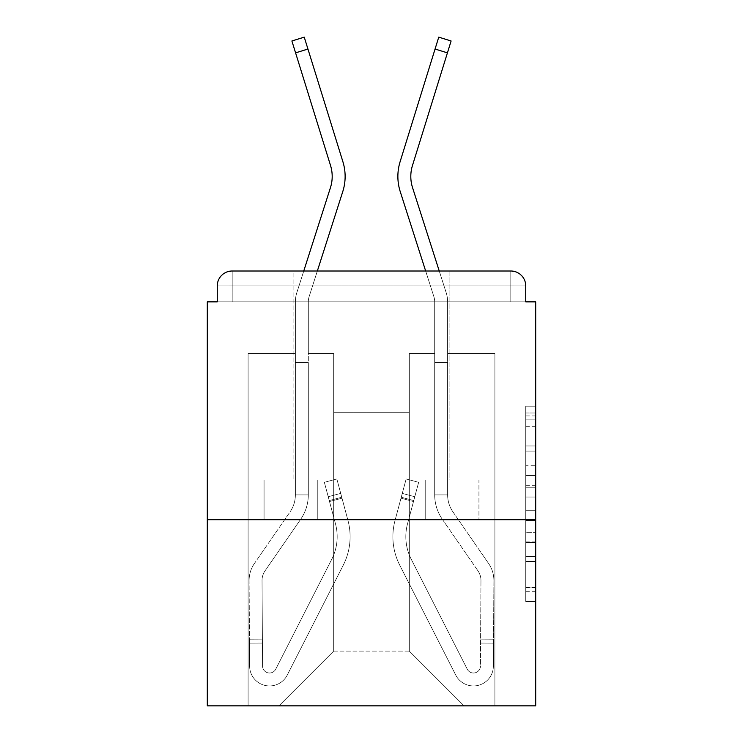 <?xml version="1.0" encoding="UTF-8"?>
<svg xmlns="http://www.w3.org/2000/svg" width="743" height="743" viewBox="0 0 743 743"><rect width="100%" height="100%" fill="white"/><g stroke="black" fill="none" stroke-linecap="round" stroke-linejoin="round"><path stroke-width="0.56" stroke-dasharray="3.71 2.79" d="M525.738 465.75L525.738 497.011L535.694 497.011L535.694 591.753L535.694 415.941L535.694 497.011L525.738 497.011L525.738 413.006L525.738 601.524L525.738 406.17L525.738 587.843L535.694 587.843L525.738 587.843L535.694 587.843L525.738 587.843L525.738 556.591L525.738 601.524L535.694 601.524L535.694 406.17L535.694 587.36L535.694 510.682L525.738 510.682L535.694 510.682L535.694 556.591L535.694 419.851L525.738 419.851L535.694 419.851L535.694 601.524L535.694 415.941L535.694 601.524L525.738 601.524L525.738 406.17L535.694 406.17L535.694 415.941L535.694 406.17L535.694 415.941L535.694 406.17L535.694 413.006L535.694 406.17L525.738 406.17L525.738 419.851L535.694 419.851L525.738 419.851L525.738 465.75L535.694 465.75M449.116 271L449.116 479.969L293.884 479.969L449.116 479.969L293.884 479.969L449.116 479.969L449.116 271L293.884 271L293.884 479.969L293.884 271L449.116 271L293.884 271M535.694 485.29L535.694 475.52L535.694 485.29L525.738 485.29L525.738 445.976L525.738 561.717L525.738 532.657L535.694 532.657L525.738 532.657L525.738 601.524L535.694 601.524L525.738 601.524L535.694 601.524L525.738 601.524L525.738 406.17L535.694 406.17L525.738 406.17L535.694 406.17L525.738 406.17L525.738 485.29L535.694 485.29M535.694 519.766L535.694 301.844L525.738 301.844L525.738 285.925A14.925 14.925 0 0 0 510.812 271A14.925 14.925 0 0 1 525.738 285.925A14.925 14.925 0 0 0 510.812 271L232.188 271L510.812 271A14.925 14.925 0 0 1 525.738 285.925A14.925 14.925 0 0 0 510.812 271L232.188 271A14.925 14.925 0 0 0 217.262 285.925L217.262 301.844L217.262 285.925A14.925 14.925 0 0 1 232.188 271A14.925 14.925 0 0 0 217.262 285.925L217.262 301.844L207.306 301.844L207.306 519.766L535.694 519.766L535.694 705.85L207.306 705.85L207.306 519.766L535.694 519.766L207.306 519.766M333.691 353.584L308.308 353.584L333.691 353.584L308.308 353.584L333.691 353.584L308.308 353.584L333.691 353.584L308.308 353.584L333.691 353.584L308.308 353.584L333.691 353.584L308.308 353.584L333.691 353.584L333.691 651.119L333.691 412.3L333.691 651.119L278.959 705.85L494.894 705.85L494.894 353.584L447.62 353.584L494.894 353.584L447.62 353.584L494.894 353.584L447.62 353.584L494.894 353.584L447.62 353.584L494.894 353.584L447.62 353.584L494.894 353.584L447.62 353.584L494.894 353.584L494.894 705.85L494.894 353.584L494.894 705.85L494.894 353.584L494.894 705.85L494.894 353.584L494.894 705.85L494.894 353.584L494.894 705.85L494.894 353.584L494.894 705.85L278.959 705.85L333.691 651.119L333.691 412.3L409.309 412.3L409.309 651.119L333.691 651.119L333.691 353.584M295.38 353.584L248.106 353.584L248.106 705.85L278.959 705.85L333.691 651.119L333.691 412.3L333.691 651.119L333.691 412.3L333.691 651.119L333.691 412.3L333.691 651.119L333.691 412.3L333.691 651.119L409.309 651.119L409.309 412.3L409.309 651.119L464.041 705.85L409.309 651.119L409.309 412.3L409.309 651.119L464.041 705.85L409.309 651.119L409.309 412.3L409.309 651.119L464.041 705.85L409.309 651.119L409.309 412.3L409.309 651.119L464.041 705.85L409.309 651.119L409.309 412.3L409.309 651.119L464.041 705.85L409.309 651.119L409.309 412.3L409.309 651.119L464.041 705.85L409.309 651.119L409.309 412.3L333.691 412.3L333.691 651.119L278.959 705.85L333.691 651.119L278.959 705.85L333.691 651.119L278.959 705.85L333.691 651.119L278.959 705.85L333.691 651.119L278.959 705.85L333.691 651.119L278.959 705.85L248.106 705.85L278.959 705.85L248.106 705.85L278.959 705.85L248.106 705.85L278.959 705.85L248.106 705.85L278.959 705.85L248.106 705.85L278.959 705.85L248.106 705.85L248.106 353.584L248.106 705.85L248.106 353.584L248.106 705.85L248.106 353.584L248.106 705.85L248.106 353.584L248.106 705.85L248.106 353.584L248.106 705.85L248.106 353.584L295.38 353.584L248.106 353.584L295.38 353.584L248.106 353.584L295.38 353.584L248.106 353.584L295.38 353.584L248.106 353.584L295.38 353.584L248.106 353.584L295.38 353.584L295.38 301.844L295.38 353.584M400.106 161.723A49.753 49.753 0 0 0 400.245 191.638A49.753 49.753 0 0 1 400.106 161.723A49.753 49.753 0 0 0 400.245 191.638A49.753 49.753 0 0 1 400.106 161.723A49.753 49.753 0 0 0 400.245 191.638L433.884 296.68A16.913 16.913 0 0 1 434.692 301.844L434.692 353.584L409.309 353.584L409.309 412.3L409.309 353.584L409.309 412.3L409.309 353.584L409.309 412.3L409.309 353.584L409.309 412.3L409.309 353.584L409.309 412.3L409.309 353.584L409.309 412.3L409.309 353.584L434.692 353.584L409.309 353.584L434.692 353.584L409.309 353.584L434.692 353.584L409.309 353.584L434.692 353.584L409.309 353.584L434.692 353.584L409.309 353.584L434.692 353.584L434.692 301.844L447.62 301.844L447.62 353.584L447.62 301.844A29.85 29.85 0 0 0 446.199 292.742L412.56 187.691A36.816 36.816 0 0 1 412.458 165.55L451.103 40.986L447.425 52.864L451.103 40.986L447.425 52.864L451.103 40.986L447.425 52.864L451.103 40.986L447.425 52.864L451.103 40.986L447.425 52.864L451.103 40.986L438.751 37.15L400.106 161.723A49.753 49.753 0 0 0 400.245 191.638L433.884 296.68A16.913 16.913 0 0 1 434.692 301.844L434.692 353.584L434.692 301.844L447.62 301.844A29.85 29.85 0 0 0 446.199 292.742L412.56 187.691A36.816 36.816 0 0 1 412.458 165.55L447.425 52.864L435.064 49.029L438.751 37.15L400.106 161.723A49.753 49.753 0 0 0 400.245 191.638L433.884 296.68A16.913 16.913 0 0 1 434.692 301.844L447.62 301.844A29.85 29.85 0 0 0 446.199 292.742L412.56 187.691A36.816 36.816 0 0 1 412.458 165.55L447.425 52.864L435.064 49.029L438.751 37.15L400.106 161.723A49.753 49.753 0 0 0 400.245 191.638L433.884 296.68A16.913 16.913 0 0 1 434.692 301.844L447.62 301.844A29.85 29.85 0 0 0 446.199 292.742L412.56 187.691A36.816 36.816 0 0 1 412.458 165.55L447.425 52.864L435.064 49.029L438.751 37.15L400.106 161.723A49.753 49.753 0 0 0 400.245 191.638L433.884 296.68A16.913 16.913 0 0 1 434.692 301.844L447.62 301.844A29.85 29.85 0 0 0 446.199 292.742L412.56 187.691A36.816 36.816 0 0 1 412.458 165.55L447.425 52.864L435.064 49.029L438.751 37.15L400.106 161.723A49.753 49.753 0 0 0 400.245 191.638L433.884 296.68A16.913 16.913 0 0 1 434.692 301.844L447.62 301.844A29.85 29.85 0 0 0 446.199 292.742L412.56 187.691A36.816 36.816 0 0 1 412.458 165.55L447.425 52.864L435.064 49.029L400.106 161.723A49.753 49.753 0 0 0 400.245 191.638L433.884 296.68A16.913 16.913 0 0 1 434.692 301.844L447.62 301.844A29.85 29.85 0 0 0 446.199 292.742L412.56 187.691A36.816 36.816 0 0 1 412.458 165.55L447.425 52.864L412.458 165.55L447.425 52.864L412.458 165.55L447.425 52.864L435.064 49.029L447.425 52.864M317.781 519.766L478.938 519.766L264.062 519.766L317.781 519.766L317.781 479.969L264.062 479.969L478.938 479.969L317.781 479.969L317.781 519.766L317.781 479.969L425.219 479.969L425.219 519.766L478.938 519.766L425.219 519.766L425.219 479.969L478.938 479.969L478.938 519.766L478.938 479.969L264.062 479.969L264.062 519.766L264.062 479.969L317.781 479.969L317.781 519.766M464.041 705.85L409.309 651.119L464.041 705.85M295.575 52.864L307.936 49.029L295.575 52.864L307.936 49.029L295.575 52.864L307.936 49.029L342.894 161.723A49.753 49.753 0 0 1 342.755 191.638L309.116 296.68A16.913 16.913 0 0 0 308.308 301.844L308.308 353.584L308.308 301.844L295.38 301.844A29.85 29.85 0 0 1 296.801 292.742L330.44 187.691A36.816 36.816 0 0 0 330.542 165.55L291.897 40.986L295.575 52.864L291.897 40.986L295.575 52.864L291.897 40.986L295.575 52.864L291.897 40.986L295.575 52.864L291.897 40.986L295.575 52.864L307.936 49.029L304.249 37.15L342.894 161.723A49.753 49.753 0 0 1 342.755 191.638L309.116 296.68A16.913 16.913 0 0 0 308.308 301.844L295.38 301.844A29.85 29.85 0 0 1 296.801 292.742L330.44 187.691A36.816 36.816 0 0 0 330.542 165.55L295.575 52.864L307.936 49.029L304.249 37.15L342.894 161.723A49.753 49.753 0 0 1 342.755 191.638L309.116 296.68A16.913 16.913 0 0 0 308.308 301.844L295.38 301.844A29.85 29.85 0 0 1 296.801 292.742L330.44 187.691A36.816 36.816 0 0 0 330.542 165.55L295.575 52.864L307.936 49.029L304.249 37.15L342.894 161.723A49.753 49.753 0 0 1 342.755 191.638L309.116 296.68A16.913 16.913 0 0 0 308.308 301.844L295.38 301.844A29.85 29.85 0 0 1 296.801 292.742L330.44 187.691A36.816 36.816 0 0 0 330.542 165.55L295.575 52.864L307.936 49.029L304.249 37.15L342.894 161.723A49.753 49.753 0 0 1 342.755 191.638L309.116 296.68A16.913 16.913 0 0 0 308.308 301.844L295.38 301.844A29.85 29.85 0 0 1 296.801 292.742L330.44 187.691A36.816 36.816 0 0 0 330.542 165.55L295.575 52.864L307.936 49.029L304.249 37.15L342.894 161.723A49.753 49.753 0 0 1 342.755 191.638L309.116 296.68A16.913 16.913 0 0 0 308.308 301.844L295.38 301.844A29.85 29.85 0 0 1 296.801 292.742L330.44 187.691A36.816 36.816 0 0 0 330.542 165.55L295.575 52.864L307.936 49.029L304.249 37.15L291.897 40.986L330.542 165.55A36.816 36.816 0 0 1 330.44 187.691A36.816 36.816 0 0 0 330.542 165.55M525.738 285.925L510.822 285.925L510.812 271L510.812 285.916L510.812 271L510.812 285.916L525.738 285.925L510.822 285.925L510.812 271L510.812 285.916L525.738 285.925L510.822 285.925L510.812 271L510.812 285.916L525.738 285.925A14.925 14.925 0 0 0 510.812 271L510.812 301.844L510.822 285.925L510.812 301.844L510.822 285.925L510.812 301.844L510.822 285.925L525.738 285.925L510.812 285.925L525.738 285.925A14.925 14.925 0 0 0 510.812 271A14.925 14.925 0 0 1 525.738 285.925L525.738 301.844L525.738 285.925A14.925 14.925 0 0 0 510.812 271L510.812 301.844L217.262 301.844L232.188 301.844L217.262 301.844L232.188 301.844L217.262 301.844L232.188 301.844L217.262 301.844L232.188 301.844L217.262 301.844L232.188 301.844L217.262 301.844L232.188 301.844L232.188 285.925L232.188 301.844L232.188 285.925L510.812 285.925L217.262 285.925L217.262 301.844L217.262 285.925A14.925 14.925 0 0 1 232.188 271A14.925 14.925 0 0 0 217.262 285.925L217.262 301.844L217.262 285.925A14.925 14.925 0 0 1 232.188 271A14.925 14.925 0 0 0 217.262 285.925L232.188 285.925L232.188 271A14.925 14.925 0 0 0 217.262 285.925L232.178 285.925L232.178 301.844L232.188 285.925L510.812 285.925L510.812 301.844L525.738 301.844L232.188 301.844L232.188 285.925L232.178 301.844L232.188 285.925L510.812 285.925L510.812 271L232.188 271A14.925 14.925 0 0 0 217.262 285.925L232.178 285.925L232.178 301.844L232.188 285.925L525.738 285.925A14.925 14.925 0 0 0 510.812 271L232.188 271A14.925 14.925 0 0 0 217.262 285.925L232.178 285.925L232.178 301.844L525.738 301.844L232.188 301.844L525.738 301.844L232.188 301.844L525.738 301.844L232.188 301.844L525.738 301.844L232.188 301.844L525.738 301.844L232.188 301.844L232.178 285.925L510.812 285.925L232.178 285.925L510.812 285.925L510.812 301.844L510.812 285.916L217.262 285.925L232.178 285.925L232.188 271L232.188 285.925L217.262 285.925L232.178 285.925L232.188 271L232.188 285.916L217.262 285.925L232.188 285.925L232.188 271L232.188 285.916L232.188 271L232.188 285.916L217.262 285.925M342.894 161.723A49.753 49.753 0 0 1 342.755 191.638A49.753 49.753 0 0 0 342.894 161.723A49.753 49.753 0 0 1 342.755 191.638A49.753 49.753 0 0 0 342.894 161.723A49.753 49.753 0 0 1 342.755 191.638L309.116 296.68A16.913 16.913 0 0 0 308.308 301.844L295.38 301.844A29.85 29.85 0 0 1 296.801 292.742L303.757 271M317.345 271L309.116 296.68A16.913 16.913 0 0 0 308.308 301.844L295.38 301.844A29.85 29.85 0 0 1 296.801 292.742L330.44 187.691M425.655 271L433.884 296.68A16.913 16.913 0 0 1 434.692 301.844L447.62 301.844A29.85 29.85 0 0 0 446.199 292.742L412.56 187.691A36.816 36.816 0 0 1 412.458 165.55A36.816 36.816 0 0 0 412.56 187.691A36.816 36.816 0 0 1 412.458 165.55M308.308 301.844L295.38 301.844A29.85 29.85 0 0 1 296.801 292.742A29.85 29.85 0 0 0 295.38 301.844A29.85 29.85 0 0 1 296.801 292.742A29.85 29.85 0 0 0 295.38 301.844L308.308 301.844L295.38 301.844L308.308 301.844L308.308 362.547L295.38 362.547L308.308 362.547L308.308 494.894L295.38 494.894L295.38 362.547L308.308 362.547L308.308 494.894L295.38 494.894L295.38 301.844L295.38 362.547L308.308 362.547L295.38 362.547L308.308 362.547L295.38 362.547L295.38 301.844L295.38 362.547L308.308 362.547L308.308 494.894L295.38 494.894A29.85 29.85 0 0 1 290.076 511.862L254.403 563.491A29.85 29.85 0 0 0 249.1 580.645L249.62 666.165A19.903 19.903 0 0 0 269.523 685.947A19.903 19.903 0 0 1 249.62 666.165A19.903 19.903 0 0 0 269.523 685.947A19.903 19.903 0 0 1 249.62 666.165L249.462 639.175L249.481 643.159L249.462 639.175L249.481 643.159L249.462 639.175L249.481 643.159L249.462 639.175L249.481 643.159L249.462 639.175L249.481 643.159L249.462 639.175L249.481 643.159L262.418 643.085L262.4 639.101L262.558 666.09A6.966 6.966 0 0 0 275.727 669.211A6.966 6.966 0 0 1 269.523 673.009A6.966 6.966 0 0 0 275.727 669.211A6.966 6.966 0 0 1 262.558 666.09A6.966 6.966 0 0 0 269.523 673.009A6.966 6.966 0 0 1 262.558 666.09A6.966 6.966 0 0 0 275.727 669.211L331.749 559.275A49.753 49.753 0 0 0 335.474 523.806A49.753 49.753 0 0 1 331.749 559.275A49.753 49.753 0 0 0 335.474 523.806L324.357 482.318L329.511 501.544L324.357 482.318L336.848 478.966L342.003 498.191L336.848 478.966L324.357 482.318L329.511 501.544L324.357 482.318L336.848 478.966L342.003 498.191L336.848 478.966L324.357 482.318L329.511 501.544L324.357 482.318L336.848 478.966L342.003 498.191L336.848 478.966L324.357 482.318L329.511 501.544L324.357 482.318L336.848 478.966L342.003 498.191L336.848 478.966L324.357 482.318L329.511 501.544L324.357 482.318L336.848 478.966L342.003 498.191L336.848 478.966L324.357 482.318L329.511 501.544L342.003 498.191L336.848 478.966L342.003 498.191L329.511 501.544L342.003 498.191L329.511 501.544L342.003 498.191L329.511 501.544L342.003 498.191L329.511 501.544L342.003 498.191L329.511 501.544L342.003 498.191L329.511 501.544L335.474 523.806L328.22 496.733L329.251 500.578L328.22 496.733L329.251 500.578L328.22 496.733L329.251 500.578L328.22 496.733L329.251 500.578L328.22 496.733L329.251 500.578L328.22 496.733L329.251 500.578L341.743 497.234L340.712 493.389L347.965 520.462A62.691 62.691 0 0 1 343.275 565.144A62.691 62.691 0 0 0 347.965 520.462A62.691 62.691 0 0 1 343.275 565.144L287.253 675.081L343.275 565.144A62.691 62.691 0 0 0 347.965 520.462L342.003 498.191L347.965 520.462A62.691 62.691 0 0 1 343.275 565.144L287.253 675.081A19.903 19.903 0 0 1 269.523 685.947A19.903 19.903 0 0 0 287.253 675.081L343.275 565.144A62.691 62.691 0 0 0 347.965 520.462A62.691 62.691 0 0 1 343.275 565.144L287.253 675.081A19.903 19.903 0 0 1 269.523 685.947A19.903 19.903 0 0 0 287.253 675.081L343.275 565.144A62.691 62.691 0 0 0 347.965 520.462L342.003 498.191L347.965 520.462A62.691 62.691 0 0 1 343.275 565.144L287.253 675.081A19.903 19.903 0 0 1 249.62 666.165L249.481 643.159L262.418 643.085L262.558 666.09A6.966 6.966 0 0 0 275.727 669.211L331.749 559.275A49.753 49.753 0 0 0 335.474 523.806L329.251 500.578L341.743 497.234L347.965 520.462A62.691 62.691 0 0 1 343.275 565.144A62.691 62.691 0 0 0 347.965 520.462L342.003 498.191L347.965 520.462A62.691 62.691 0 0 1 343.275 565.144L287.253 675.081L343.275 565.144A62.691 62.691 0 0 0 347.965 520.462A62.691 62.691 0 0 1 343.275 565.144L287.253 675.081A19.903 19.903 0 0 1 249.62 666.165A19.903 19.903 0 0 0 287.253 675.081L343.275 565.144A62.691 62.691 0 0 0 347.965 520.462L342.003 498.191L347.965 520.462A62.691 62.691 0 0 1 343.275 565.144L287.253 675.081A19.903 19.903 0 0 1 269.523 685.947A19.903 19.903 0 0 0 287.253 675.081L343.275 565.144A62.691 62.691 0 0 0 347.965 520.462A62.691 62.691 0 0 1 343.275 565.144L287.253 675.081A19.903 19.903 0 0 1 249.62 666.165A19.903 19.903 0 0 0 269.523 685.947A19.903 19.903 0 0 1 249.62 666.165L249.481 643.159L262.418 643.085L262.4 639.101L262.558 666.09A6.966 6.966 0 0 0 269.523 673.009A6.966 6.966 0 0 1 262.558 666.09A6.966 6.966 0 0 0 269.523 673.009A6.966 6.966 0 0 1 262.558 666.09A6.966 6.966 0 0 0 275.727 669.211L331.749 559.275A49.753 49.753 0 0 0 335.474 523.806A49.753 49.753 0 0 1 331.749 559.275A49.753 49.753 0 0 0 335.474 523.806A49.753 49.753 0 0 1 331.749 559.275A49.753 49.753 0 0 0 335.474 523.806L329.251 500.578L341.743 497.234L340.712 493.389L347.965 520.462A62.691 62.691 0 0 1 343.275 565.144A62.691 62.691 0 0 0 347.965 520.462A62.691 62.691 0 0 1 343.275 565.144L287.253 675.081L343.275 565.144A62.691 62.691 0 0 0 347.965 520.462L340.712 493.389L347.965 520.462L340.712 493.389L347.965 520.462L340.712 493.389L347.965 520.462L340.712 493.389L347.965 520.462L341.743 497.234L329.251 500.578L341.743 497.234L329.251 500.578L341.743 497.234L329.251 500.578L341.743 497.234L329.251 500.578L335.474 523.806A49.753 49.753 0 0 1 331.749 559.275A49.753 49.753 0 0 0 335.474 523.806A49.753 49.753 0 0 1 331.749 559.275A49.753 49.753 0 0 0 335.474 523.806L329.251 500.578L335.474 523.806A49.753 49.753 0 0 1 331.749 559.275A49.753 49.753 0 0 0 335.474 523.806A49.753 49.753 0 0 1 331.749 559.275A49.753 49.753 0 0 0 335.474 523.806L329.251 500.578L335.474 523.806A49.753 49.753 0 0 1 331.749 559.275A49.753 49.753 0 0 0 335.474 523.806A49.753 49.753 0 0 1 331.749 559.275A49.753 49.753 0 0 0 335.474 523.806L329.251 500.578L335.474 523.806A49.753 49.753 0 0 1 331.749 559.275L275.727 669.211A6.966 6.966 0 0 1 269.523 673.009A6.966 6.966 0 0 0 275.727 669.211A6.966 6.966 0 0 1 262.558 666.09A6.966 6.966 0 0 0 269.523 673.009A6.966 6.966 0 0 1 262.558 666.09A6.966 6.966 0 0 0 275.727 669.211L331.749 559.275L275.727 669.211A6.966 6.966 0 0 1 269.523 673.009A6.966 6.966 0 0 0 275.727 669.211A6.966 6.966 0 0 1 262.558 666.09A6.966 6.966 0 0 0 269.523 673.009A6.966 6.966 0 0 1 262.558 666.09A6.966 6.966 0 0 0 275.727 669.211L331.749 559.275L275.727 669.211A6.966 6.966 0 0 1 269.523 673.009A6.966 6.966 0 0 0 275.727 669.211A6.966 6.966 0 0 1 262.558 666.09A6.966 6.966 0 0 0 269.523 673.009A6.966 6.966 0 0 1 262.558 666.09L262.038 580.562L262.558 666.09L262.038 580.562L262.558 666.09L262.038 580.562L262.558 666.09L262.038 580.562L262.558 666.09L262.038 580.562L262.558 666.09L262.038 580.562L262.558 666.09L262.418 643.085L249.481 643.159L262.418 643.085L249.481 643.159L262.418 643.085L249.481 643.159L262.418 643.085L249.481 643.159L249.62 666.165A19.903 19.903 0 0 0 287.253 675.081A19.903 19.903 0 0 1 269.523 685.947A19.903 19.903 0 0 0 287.253 675.081L343.275 565.144L287.253 675.081A19.903 19.903 0 0 1 249.62 666.165A19.903 19.903 0 0 0 269.523 685.947A19.903 19.903 0 0 1 249.62 666.165L249.481 643.159L249.62 666.165A19.903 19.903 0 0 0 287.253 675.081L343.275 565.144A62.691 62.691 0 0 0 347.965 520.462A62.691 62.691 0 0 1 343.275 565.144L287.253 675.081A19.903 19.903 0 0 1 269.523 685.947A19.903 19.903 0 0 0 287.253 675.081L343.275 565.144L287.253 675.081A19.903 19.903 0 0 1 249.62 666.165A19.903 19.903 0 0 0 269.523 685.947A19.903 19.903 0 0 1 249.62 666.165L249.481 643.159L249.62 666.165A19.903 19.903 0 0 0 287.253 675.081L343.275 565.144L287.253 675.081A19.903 19.903 0 0 1 269.523 685.947A19.903 19.903 0 0 0 287.253 675.081A19.903 19.903 0 0 1 249.62 666.165A19.903 19.903 0 0 0 269.523 685.947A19.903 19.903 0 0 1 249.62 666.165L249.481 643.159L249.62 666.165A19.903 19.903 0 0 0 287.253 675.081A19.903 19.903 0 0 1 249.62 666.165L249.1 580.645A29.85 29.85 0 0 1 254.403 563.491A29.85 29.85 0 0 0 249.1 580.645A29.85 29.85 0 0 1 254.403 563.491A29.85 29.85 0 0 0 249.1 580.645A29.85 29.85 0 0 1 254.403 563.491A29.85 29.85 0 0 0 249.1 580.645A29.85 29.85 0 0 1 254.403 563.491A29.85 29.85 0 0 0 249.1 580.645A29.85 29.85 0 0 1 254.403 563.491A29.85 29.85 0 0 0 249.1 580.645A29.85 29.85 0 0 1 254.403 563.491L290.076 511.862A29.85 29.85 0 0 0 295.38 494.894L295.38 362.547L308.308 362.547L308.308 494.894L295.38 494.894L295.38 301.844L295.38 362.547L308.308 362.547L295.38 362.547L308.308 362.547L295.38 362.547L295.38 301.844L295.38 362.547L308.308 362.547L308.308 494.894A42.788 42.788 0 0 1 300.72 519.218L265.037 570.838A16.913 16.913 0 0 0 262.038 580.562A16.913 16.913 0 0 1 265.037 570.838A16.913 16.913 0 0 0 262.038 580.562A16.913 16.913 0 0 1 265.037 570.838A16.913 16.913 0 0 0 262.038 580.562A16.913 16.913 0 0 1 265.037 570.838A16.913 16.913 0 0 0 262.038 580.562A16.913 16.913 0 0 1 265.037 570.838A16.913 16.913 0 0 0 262.038 580.562A16.913 16.913 0 0 1 265.037 570.838A16.913 16.913 0 0 0 262.038 580.562A16.913 16.913 0 0 1 265.037 570.838L300.72 519.218A42.788 42.788 0 0 0 308.308 494.894L295.38 494.894A29.85 29.85 0 0 1 290.076 511.862A29.85 29.85 0 0 0 295.38 494.894L295.38 362.547L308.308 362.547L308.308 494.894L295.38 494.894L295.38 301.844L295.38 362.547L308.308 362.547L295.38 362.547L308.308 362.547L295.38 362.547L295.38 301.844L295.38 362.547L308.308 362.547L308.308 494.894L295.38 494.894A29.85 29.85 0 0 1 290.076 511.862A29.85 29.85 0 0 0 295.38 494.894L295.38 362.547L295.38 494.894A29.85 29.85 0 0 1 290.076 511.862A29.85 29.85 0 0 0 295.38 494.894L295.38 362.547L308.308 362.547L308.308 494.894L295.38 494.894L295.38 362.547L308.308 362.547L308.308 494.894A42.788 42.788 0 0 1 300.72 519.218A42.788 42.788 0 0 0 308.308 494.894L295.38 494.894A29.85 29.85 0 0 1 290.076 511.862A29.85 29.85 0 0 0 295.38 494.894L295.38 362.547L308.308 362.547L308.308 494.894L295.38 494.894L295.38 362.547L308.308 362.547L308.308 494.894L295.38 494.894A29.85 29.85 0 0 1 290.076 511.862A29.85 29.85 0 0 0 295.38 494.894L308.308 494.894A42.788 42.788 0 0 1 300.72 519.218A42.788 42.788 0 0 0 308.308 494.894L295.38 494.894L308.308 494.894A42.788 42.788 0 0 1 300.72 519.218A42.788 42.788 0 0 0 308.308 494.894L295.38 494.894L308.308 494.894A42.788 42.788 0 0 1 300.72 519.218A42.788 42.788 0 0 0 308.308 494.894L295.38 494.894L308.308 494.894A42.788 42.788 0 0 1 300.72 519.218A42.788 42.788 0 0 0 308.308 494.894L308.308 301.844A16.913 16.913 0 0 1 309.116 296.68A16.913 16.913 0 0 0 308.308 301.844A16.913 16.913 0 0 1 309.116 296.68A16.913 16.913 0 0 0 308.308 301.844M439.243 271L446.199 292.742A29.85 29.85 0 0 1 447.62 301.844A29.85 29.85 0 0 0 446.199 292.742A29.85 29.85 0 0 1 447.62 301.844L447.62 494.894A29.85 29.85 0 0 0 452.924 511.862A29.85 29.85 0 0 1 447.62 494.894A29.85 29.85 0 0 0 452.924 511.862A29.85 29.85 0 0 1 447.62 494.894A29.85 29.85 0 0 0 452.924 511.862A29.85 29.85 0 0 1 447.62 494.894A29.85 29.85 0 0 0 452.924 511.862A29.85 29.85 0 0 1 447.62 494.894A29.85 29.85 0 0 0 452.924 511.862A29.85 29.85 0 0 1 447.62 494.894L434.692 494.894A42.788 42.788 0 0 0 442.28 519.218A42.788 42.788 0 0 1 434.692 494.894L447.62 494.894L434.692 494.894A42.788 42.788 0 0 0 442.28 519.218A42.788 42.788 0 0 1 434.692 494.894L447.62 494.894L434.692 494.894A42.788 42.788 0 0 0 442.28 519.218A42.788 42.788 0 0 1 434.692 494.894L447.62 494.894L434.692 494.894A42.788 42.788 0 0 0 442.28 519.218A42.788 42.788 0 0 1 434.692 494.894A42.788 42.788 0 0 0 442.28 519.218A42.788 42.788 0 0 1 434.692 494.894L447.62 494.894L447.62 362.547L434.692 362.547L434.692 494.894L447.62 494.894L447.62 362.547L434.692 362.547L434.692 494.894L447.62 494.894L447.62 362.547L434.692 362.547L434.692 494.894L447.62 494.894L447.62 362.547L434.692 362.547L434.692 494.894L447.62 494.894L447.62 362.547L434.692 362.547L434.692 494.894L434.692 362.547L447.62 362.547L434.692 362.547L434.692 301.844L434.692 494.894L447.62 494.894L447.62 362.547L434.692 362.547L434.692 494.894L447.62 494.894L447.62 362.547L434.692 362.547L434.692 301.844L434.692 362.547L447.62 362.547L434.692 362.547L447.62 362.547L434.692 362.547L434.692 301.844L434.692 494.894L447.62 494.894L447.62 362.547L434.692 362.547L434.692 494.894L447.62 494.894L447.62 362.547L434.692 362.547L434.692 301.844L434.692 362.547L447.62 362.547L434.692 362.547L447.62 362.547L434.692 362.547L434.692 301.844L434.692 494.894L447.62 494.894L447.62 362.547L434.692 362.547L434.692 494.894L447.62 494.894L447.62 362.547L434.692 362.547L434.692 301.844L434.692 362.547L447.62 362.547L434.692 362.547L447.62 362.547L447.62 301.844L434.692 301.844A16.913 16.913 0 0 0 433.884 296.68A16.913 16.913 0 0 1 434.692 301.844A16.913 16.913 0 0 0 433.884 296.68A16.913 16.913 0 0 1 434.692 301.844L447.62 301.844A29.85 29.85 0 0 0 446.199 292.742L412.56 187.691M425.219 479.969L425.219 519.766L425.219 479.969M525.738 497.011L535.694 497.011L525.738 497.011M525.738 413.006L525.738 406.17L525.738 413.006L535.694 413.006L525.738 413.006M525.738 561.234L525.738 520.453L525.738 561.234L535.694 561.234L525.738 561.234M525.738 520.453L525.738 510.682L535.694 510.682L525.738 510.682L525.738 520.453L535.694 520.453L525.738 520.453M525.738 445.976L525.738 419.851L525.738 445.976L535.694 445.976L525.738 445.976M525.738 406.17L535.694 406.17L525.738 406.17L525.738 415.941L525.738 406.17L535.694 406.17M525.738 601.524L535.694 601.524L525.738 601.524L525.738 591.753L525.738 601.524M467.273 669.211A6.966 6.966 0 0 0 473.477 673.009A6.966 6.966 0 0 1 467.273 669.211A6.966 6.966 0 0 0 473.477 673.009A6.966 6.966 0 0 1 467.273 669.211L411.25 559.275A49.753 49.753 0 0 1 407.526 523.806A49.753 49.753 0 0 0 411.25 559.275A49.753 49.753 0 0 1 407.526 523.806L418.643 482.318L413.489 501.544L418.643 482.318L406.152 478.966L400.997 498.191L406.152 478.966L418.643 482.318L413.489 501.544L418.643 482.318L406.152 478.966L400.997 498.191L406.152 478.966L418.643 482.318L413.489 501.544L418.643 482.318L406.152 478.966L400.997 498.191L406.152 478.966L418.643 482.318L413.489 501.544L418.643 482.318L406.152 478.966L400.997 498.191L406.152 478.966L418.643 482.318L413.489 501.544L418.643 482.318L406.152 478.966L400.997 498.191L406.152 478.966L418.643 482.318L413.489 501.544L400.997 498.191L406.152 478.966L400.997 498.191L413.489 501.544L400.997 498.191L413.489 501.544L400.997 498.191L413.489 501.544L400.997 498.191L413.489 501.544L400.997 498.191L413.489 501.544L400.997 498.191L413.489 501.544L407.526 523.806L414.78 496.733L413.749 500.578L414.78 496.733L413.749 500.578L414.78 496.733L413.749 500.578L414.78 496.733L413.749 500.578L414.78 496.733L413.749 500.578L414.78 496.733L413.749 500.578L401.257 497.234L402.288 493.389L395.035 520.462A62.691 62.691 0 0 0 399.725 565.144A62.691 62.691 0 0 1 395.035 520.462A62.691 62.691 0 0 0 399.725 565.144L455.747 675.081L399.725 565.144A62.691 62.691 0 0 1 395.035 520.462L400.997 498.191L395.035 520.462A62.691 62.691 0 0 0 399.725 565.144L455.747 675.081A19.903 19.903 0 0 0 493.38 666.165A19.903 19.903 0 0 1 473.477 685.947A19.903 19.903 0 0 0 493.38 666.165A19.903 19.903 0 0 1 455.747 675.081L399.725 565.144A62.691 62.691 0 0 1 395.035 520.462A62.691 62.691 0 0 0 399.725 565.144L455.747 675.081A19.903 19.903 0 0 0 473.477 685.947A19.903 19.903 0 0 1 455.747 675.081L399.725 565.144A62.691 62.691 0 0 1 395.035 520.462L400.997 498.191L395.035 520.462A62.691 62.691 0 0 0 399.725 565.144L455.747 675.081A19.903 19.903 0 0 0 493.38 666.165L493.538 639.175L493.519 643.159L493.538 639.175L493.519 643.159L493.538 639.175L493.519 643.159L493.538 639.175L493.519 643.159L493.538 639.175L493.519 643.159L493.538 639.175L493.519 643.159L480.582 643.085L480.6 639.101L480.442 666.09A6.966 6.966 0 0 1 473.477 673.009A6.966 6.966 0 0 0 480.442 666.09A6.966 6.966 0 0 1 473.477 673.009A6.966 6.966 0 0 0 480.442 666.09A6.966 6.966 0 0 1 467.273 669.211L411.25 559.275A49.753 49.753 0 0 1 407.526 523.806L413.749 500.578L401.257 497.234L395.035 520.462A62.691 62.691 0 0 0 399.725 565.144A62.691 62.691 0 0 1 395.035 520.462L400.997 498.191L395.035 520.462A62.691 62.691 0 0 0 399.725 565.144L455.747 675.081L399.725 565.144A62.691 62.691 0 0 1 395.035 520.462A62.691 62.691 0 0 0 399.725 565.144L455.747 675.081A19.903 19.903 0 0 0 493.38 666.165L493.519 643.159L480.582 643.085L480.442 666.09A6.966 6.966 0 0 1 467.273 669.211L411.25 559.275A49.753 49.753 0 0 1 407.526 523.806A49.753 49.753 0 0 0 411.25 559.275A49.753 49.753 0 0 1 407.526 523.806A49.753 49.753 0 0 0 411.25 559.275A49.753 49.753 0 0 1 407.526 523.806L413.749 500.578L401.257 497.234L402.288 493.389L395.035 520.462A62.691 62.691 0 0 0 399.725 565.144A62.691 62.691 0 0 1 395.035 520.462A62.691 62.691 0 0 0 399.725 565.144L455.747 675.081L399.725 565.144A62.691 62.691 0 0 1 395.035 520.462L400.997 498.191L395.035 520.462A62.691 62.691 0 0 0 399.725 565.144L455.747 675.081A19.903 19.903 0 0 0 473.477 685.947A19.903 19.903 0 0 1 455.747 675.081L399.725 565.144A62.691 62.691 0 0 1 395.035 520.462A62.691 62.691 0 0 0 399.725 565.144L455.747 675.081A19.903 19.903 0 0 0 473.477 685.947A19.903 19.903 0 0 1 455.747 675.081L399.725 565.144A62.691 62.691 0 0 1 395.035 520.462L402.288 493.389L395.035 520.462L402.288 493.389L395.035 520.462L402.288 493.389L395.035 520.462L402.288 493.389L395.035 520.462L401.257 497.234L413.749 500.578L401.257 497.234L413.749 500.578L401.257 497.234L413.749 500.578L401.257 497.234L413.749 500.578L407.526 523.806A49.753 49.753 0 0 0 411.25 559.275A49.753 49.753 0 0 1 407.526 523.806A49.753 49.753 0 0 0 411.25 559.275A49.753 49.753 0 0 1 407.526 523.806L413.749 500.578L407.526 523.806A49.753 49.753 0 0 0 411.25 559.275A49.753 49.753 0 0 1 407.526 523.806A49.753 49.753 0 0 0 411.25 559.275A49.753 49.753 0 0 1 407.526 523.806L413.749 500.578L407.526 523.806A49.753 49.753 0 0 0 411.25 559.275A49.753 49.753 0 0 1 407.526 523.806A49.753 49.753 0 0 0 411.25 559.275A49.753 49.753 0 0 1 407.526 523.806L413.749 500.578L407.526 523.806A49.753 49.753 0 0 0 411.25 559.275L467.273 669.211A6.966 6.966 0 0 0 480.442 666.09A6.966 6.966 0 0 1 473.477 673.009A6.966 6.966 0 0 0 480.442 666.09A6.966 6.966 0 0 1 467.273 669.211A6.966 6.966 0 0 0 473.477 673.009A6.966 6.966 0 0 1 467.273 669.211L411.25 559.275L467.273 669.211A6.966 6.966 0 0 0 480.442 666.09A6.966 6.966 0 0 1 473.477 673.009A6.966 6.966 0 0 0 480.442 666.09A6.966 6.966 0 0 1 467.273 669.211A6.966 6.966 0 0 0 473.477 673.009A6.966 6.966 0 0 1 467.273 669.211L411.25 559.275L467.273 669.211A6.966 6.966 0 0 0 480.442 666.09A6.966 6.966 0 0 1 473.477 673.009A6.966 6.966 0 0 0 480.442 666.09A6.966 6.966 0 0 1 467.273 669.211A6.966 6.966 0 0 0 473.477 673.009A6.966 6.966 0 0 1 467.273 669.211L411.25 559.275L467.273 669.211A6.966 6.966 0 0 0 480.442 666.09A6.966 6.966 0 0 1 473.477 673.009A6.966 6.966 0 0 0 480.442 666.09A6.966 6.966 0 0 1 467.273 669.211A6.966 6.966 0 0 0 473.477 673.009A6.966 6.966 0 0 1 467.273 669.211L411.25 559.275L467.273 669.211A6.966 6.966 0 0 0 480.442 666.09L480.962 580.562L480.442 666.09A6.966 6.966 0 0 1 467.273 669.211L411.25 559.275A49.753 49.753 0 0 1 407.526 523.806L413.749 500.578L407.526 523.806A49.753 49.753 0 0 0 411.25 559.275L467.273 669.211M493.9 580.645L493.38 666.165A19.903 19.903 0 0 1 473.477 685.947A19.903 19.903 0 0 0 493.38 666.165A19.903 19.903 0 0 1 473.477 685.947A19.903 19.903 0 0 0 493.38 666.165L493.519 643.159L480.582 643.085L493.519 643.159L480.582 643.085L493.519 643.159L480.582 643.085L493.519 643.159L480.582 643.085L493.519 643.159L493.38 666.165A19.903 19.903 0 0 1 455.747 675.081A19.903 19.903 0 0 0 473.477 685.947A19.903 19.903 0 0 1 455.747 675.081L399.725 565.144L455.747 675.081A19.903 19.903 0 0 0 493.38 666.165A19.903 19.903 0 0 1 473.477 685.947A19.903 19.903 0 0 0 493.38 666.165L493.519 643.159L493.38 666.165A19.903 19.903 0 0 1 455.747 675.081L399.725 565.144A62.691 62.691 0 0 1 395.035 520.462A62.691 62.691 0 0 0 399.725 565.144L455.747 675.081A19.903 19.903 0 0 0 473.477 685.947A19.903 19.903 0 0 1 455.747 675.081L399.725 565.144L455.747 675.081A19.903 19.903 0 0 0 493.38 666.165A19.903 19.903 0 0 1 473.477 685.947A19.903 19.903 0 0 0 493.38 666.165L493.519 643.159L493.38 666.165A19.903 19.903 0 0 1 455.747 675.081L399.725 565.144L455.747 675.081A19.903 19.903 0 0 0 473.477 685.947A19.903 19.903 0 0 1 455.747 675.081A19.903 19.903 0 0 0 493.38 666.165A19.903 19.903 0 0 1 473.477 685.947A19.903 19.903 0 0 0 493.38 666.165L493.519 643.159L493.38 666.165A19.903 19.903 0 0 1 455.747 675.081A19.903 19.903 0 0 0 493.38 666.165L493.9 580.645A29.85 29.85 0 0 0 488.597 563.491A29.85 29.85 0 0 1 493.9 580.645A29.85 29.85 0 0 0 488.597 563.491A29.85 29.85 0 0 1 493.9 580.645A29.85 29.85 0 0 0 488.597 563.491A29.85 29.85 0 0 1 493.9 580.645A29.85 29.85 0 0 0 488.597 563.491A29.85 29.85 0 0 1 493.9 580.645A29.85 29.85 0 0 0 488.597 563.491A29.85 29.85 0 0 1 493.9 580.645A29.85 29.85 0 0 0 488.597 563.491A29.85 29.85 0 0 1 493.9 580.645M452.924 511.862L488.597 563.491L452.924 511.862A29.85 29.85 0 0 1 447.62 494.894A29.85 29.85 0 0 0 452.924 511.862M442.28 519.218L477.963 570.838A16.913 16.913 0 0 1 480.962 580.562A16.913 16.913 0 0 0 477.963 570.838A16.913 16.913 0 0 1 480.962 580.562A16.913 16.913 0 0 0 477.963 570.838A16.913 16.913 0 0 1 480.962 580.562A16.913 16.913 0 0 0 477.963 570.838A16.913 16.913 0 0 1 480.962 580.562A16.913 16.913 0 0 0 477.963 570.838A16.913 16.913 0 0 1 480.962 580.562A16.913 16.913 0 0 0 477.963 570.838A16.913 16.913 0 0 1 480.962 580.562A16.913 16.913 0 0 0 477.963 570.838L442.28 519.218A42.788 42.788 0 0 1 434.692 494.894A42.788 42.788 0 0 0 442.28 519.218M275.727 669.211L331.749 559.275L275.727 669.211A6.966 6.966 0 0 1 269.523 673.009A6.966 6.966 0 0 0 275.727 669.211A6.966 6.966 0 0 1 269.523 673.009A6.966 6.966 0 0 0 275.727 669.211L331.749 559.275L275.727 669.211A6.966 6.966 0 0 1 262.558 666.09A6.966 6.966 0 0 0 275.727 669.211L331.749 559.275A49.753 49.753 0 0 0 335.474 523.806L329.251 500.578L335.474 523.806A49.753 49.753 0 0 1 331.749 559.275L275.727 669.211M324.357 482.318L336.848 478.966L324.357 482.318M418.643 482.318L406.152 478.966L418.643 482.318M510.812 271L510.812 285.925L232.188 285.916L232.188 271L232.188 285.916L510.812 285.916L232.188 285.916L232.188 271M525.738 556.591L535.694 556.591L525.738 556.591M525.738 541.944L535.694 541.944M525.738 451.103L535.694 451.103L525.738 451.103M525.738 415.941L535.694 415.941M525.738 591.753L535.694 591.753M525.738 581.007L535.694 581.007M525.738 426.686L535.694 426.686M525.738 487.241L535.694 487.241L525.738 487.241M525.738 542.427L535.694 542.427L525.738 542.427M525.738 561.717L535.694 561.717L525.738 561.717M525.738 475.52L535.694 475.52L525.738 475.52M262.418 643.085L249.481 643.159L262.418 643.085M341.743 497.234L329.251 500.578L341.743 497.234M480.582 643.085L493.519 643.159L480.582 643.085M401.257 497.234L413.749 500.578L401.257 497.234M525.738 587.36L535.694 587.36M525.738 587.843L535.694 587.843M525.738 419.851L535.694 419.851M249.462 639.175L262.4 639.101L249.462 639.175M328.22 496.733L340.712 493.389L328.22 496.733M493.538 639.175L480.6 639.101L493.538 639.175M414.78 496.733L402.288 493.389L414.78 496.733M291.897 40.986L304.249 37.15L291.897 40.986M451.103 40.986L438.751 37.15L451.103 40.986"/><path stroke-width="1.11" d="M535.694 519.766L535.694 301.844L525.738 301.844L525.738 285.925A14.925 14.925 0 0 0 510.812 271L232.188 271A14.925 14.925 0 0 0 217.262 285.925L217.262 301.844L207.306 301.844L207.306 705.85L535.694 705.85L535.694 519.766L207.306 519.766M217.262 285.925L217.262 301.844M510.812 271L449.116 271M293.884 271L232.188 271M525.738 301.844L525.738 285.925M303.757 271L330.44 187.691A36.816 36.816 0 0 0 330.542 165.55L291.897 40.986L304.249 37.15L342.894 161.723A49.753 49.753 0 0 1 342.755 191.638L317.345 271M400.106 161.723L438.751 37.15L451.103 40.986L447.425 52.864L435.064 49.029L400.106 161.723A49.753 49.753 0 0 0 400.245 191.638L425.655 271M295.575 52.864L307.936 49.029L342.894 161.723M330.44 187.691A36.816 36.816 0 0 0 330.542 165.55A36.816 36.816 0 0 1 330.44 187.691A36.816 36.816 0 0 0 330.542 165.55M439.243 271L412.56 187.691A36.816 36.816 0 0 1 412.458 165.55L447.425 52.864M412.56 187.691A36.816 36.816 0 0 1 412.458 165.55"/></g></svg>

